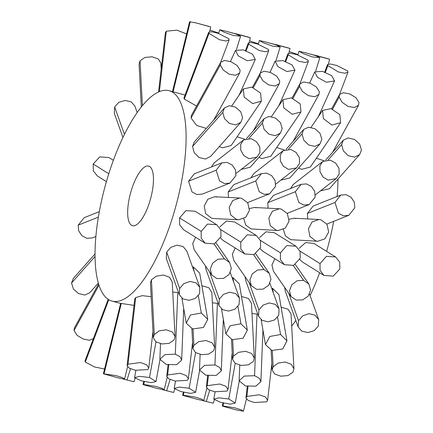 <?xml version="1.0" encoding="UTF-8"?>
<svg xmlns="http://www.w3.org/2000/svg" width="433" height="433" viewBox="0 0 433 433"><rect width="100%" height="100%" fill="white"/><g stroke="black" fill="none" stroke-linecap="round" stroke-linejoin="round"><path stroke-width="0.65" d="M243.492 139.983L240.656 144.395L240.759 150.219L243.801 155.561L248.91 158.662L256.904 157.163L259.919 152.611L259.746 146.847L256.471 141.688L251.216 138.684L243.492 139.983L214.124 162.884L211.369 167.024M216.738 197.069L214.703 196.75L207.835 199.212L204.224 206.021L205.67 213.658L211.558 218.194L213.615 218.519L238.588 219.78L245.695 217.317L249.424 210.519L247.773 202.871L241.711 198.33L239.676 198.005L232.802 200.479L229.198 207.293L230.648 214.925L236.532 219.45L238.588 219.78M195.597 237.246L192.707 243.546L194.201 249.754L211.769 275.02L216.955 278.592L223.482 278.376L228.992 274.598L231.352 268.574L229.669 262.571L224.386 258.869L217.956 259.221L212.592 263.21L210.238 269.234L211.769 275.02M201.329 313.005L190.498 314.997L186.244 323.094L192.544 328.945L203.483 327.478L207.721 319.354L201.329 313.005L198.325 295.744M175.327 354.205L164.989 354.595L159.88 359.287L166.245 364.44L176.561 364.705L181.665 360.153L180.02 356.668L175.327 354.205L177.768 292.594L172.751 292.026M149.509 377.5L139.545 376.353L134.56 377.663L141.223 380.796L151.068 382.648L156.01 381.56L149.509 377.5L155.983 341.886M135.042 378.437L134.03 381.733L123.161 379.037M209.989 30.077L218.719 33.07M226.768 31.43L219.737 29.78L223.883 32.069L233.241 35.468L240.569 36.199L236.364 34.142L226.768 31.43M243.265 49.876L235.471 50.423L238.264 55.846L247.162 60.766L255.324 59.435L252.461 54.179L243.265 49.876M219.331 146.581L222.394 147.848L231.157 145.515L261.37 101.214L260.585 93.117L251.757 87.125L243.362 88.927L244.12 97.079L252.607 103.547L261.37 101.214M283.106 150.727L280.27 155.138L280.378 160.962L283.42 166.304L288.53 169.406L296.524 167.912L299.539 163.355L299.365 157.596L296.091 152.432L290.835 149.428L283.106 150.727L253.743 173.628L250.983 177.768M256.358 207.818L254.323 207.494L249.532 208.533M243.714 218.649L245.792 225.171L251.178 228.938L278.208 230.524L285.315 228.061L289.044 221.263L287.393 213.615L281.331 209.074L279.296 208.755L272.417 211.223L268.817 218.037L270.268 225.669L276.151 230.199L278.208 230.524M235.216 247.995L232.326 254.29L233.82 260.498L251.389 285.769L256.574 289.336L263.102 289.12L268.612 285.342L270.971 279.323L269.283 273.32L264.006 269.618L257.575 269.965L252.212 273.954L249.857 279.978L251.389 285.769M240.948 323.754L230.118 325.746L225.864 333.838L232.164 339.689L243.102 338.227L247.34 330.103L240.948 323.754L237.944 306.494M214.947 364.954L204.609 365.338L199.499 370.031L205.864 375.184L216.175 375.449L221.285 370.897L219.639 367.417L214.947 364.954L217.388 303.338L212.365 302.775M189.129 388.244L179.165 387.102L174.18 388.406L180.842 391.54L190.682 393.391L195.629 392.303L189.129 388.244L195.602 352.63M174.661 389.186L173.649 392.477L162.781 389.781M249.608 40.821L258.339 43.82M266.387 42.174L259.356 40.523L263.502 42.813L272.86 46.212L280.189 46.948L275.983 44.886L266.387 42.174M282.884 60.625L275.09 61.167L277.878 66.59L286.781 71.51L294.943 70.184L292.08 64.928L282.884 60.625M258.95 157.331L262.014 158.592L270.777 156.259L300.989 111.958L300.204 103.86L291.377 97.874L282.982 99.677L283.739 107.828L292.221 114.296L300.989 111.958M322.726 161.471L319.89 165.888L319.998 171.706L323.04 177.054L328.149 180.15L336.143 178.656L339.153 174.098L338.985 168.34L335.71 163.176L330.455 160.172L322.726 161.471L293.363 184.377L290.603 188.512M295.977 218.562L293.942 218.237L289.147 219.277M283.334 229.398L285.412 235.915L290.797 239.687L317.827 241.273L324.934 238.81L328.663 232.012L327.012 224.364L320.95 219.823L318.915 219.499L312.036 221.967L308.431 228.786L309.882 236.418L315.771 240.943L317.827 241.273M274.836 258.739L271.946 265.034L273.44 271.247L291.008 296.513L296.194 300.085L302.721 299.863L308.231 296.091L310.591 290.067L308.902 284.064L303.625 280.362L297.195 280.714L291.831 284.703L289.477 290.727L291.008 296.513M280.568 334.498L269.737 336.49L265.483 344.587L271.783 350.438L282.722 348.971L286.96 340.847L280.568 334.498L277.564 317.237M254.561 375.698L244.228 376.088L239.119 380.78L245.484 385.933L255.795 386.193L260.904 381.646L259.259 378.161L254.561 375.698L257.007 314.087L251.984 313.519M228.748 398.993L218.784 397.846L213.799 399.156L220.462 402.284L230.302 404.141L235.249 403.053L228.748 398.993L235.216 363.374M214.281 399.93L213.269 403.22L202.395 400.525M289.228 51.565L297.958 54.563M306.007 52.923L298.976 51.273L303.116 53.562L312.48 56.961L319.808 57.692L315.597 55.63L306.007 52.923M322.504 71.369L314.71 71.916L317.497 77.339L326.401 82.259L334.563 80.928L331.7 75.672L322.504 71.369M298.57 168.074L301.628 169.341L310.396 167.003L340.609 122.707L339.824 114.604L330.996 108.618L322.601 110.42L323.359 118.572L331.84 125.04L340.609 122.707M216.695 224.711L195.094 211.244L185.946 210.627L179.565 217.896L179.587 224.667L183.56 229.744L205.161 243.211L214.4 243.871L220.971 236.743L220.841 229.907L216.695 224.711L207.553 224.094L201.166 231.363L201.188 238.128L205.161 243.211M199.813 287.35L186.807 251.048L183.089 246.566L177.021 245.159L170.819 247.335L166.678 252.141L166.277 258.393L179.284 294.694L182.899 298.889L188.972 300.313L195.278 298.451L199.489 293.823L199.813 287.35L196.1 282.868L190.038 281.455L183.836 283.626L179.684 288.443L179.289 294.694M175.067 336.609L172.22 281.856L169.622 277.293L163.452 275.036L156.373 276.124L151.436 279.821L150.451 282.987L153.293 337.74L155.858 341.799L162.023 343.954L169.119 343.337L174.082 339.954L175.062 336.609L172.469 332.046L166.299 329.789L159.23 330.872L154.278 334.574L153.293 337.74M151.16 296.692L142.316 295.652L135.675 297.595L134.76 298.97L127.102 365.571L129.315 368.207L135.486 370.275L147.821 369.576L148.757 368.066L146.614 364.797L140.471 362.529L128.016 364.202L127.102 365.571M134.024 305.389L120.639 303.354L103.395 373.771L118.041 377.836L123.87 379.113L124.574 378.956L122.29 377.549L116.098 375.638L103.395 373.771M104.559 369.024L94.459 366.935L85.312 362.048L85.036 360.835L108.185 299.333M93.425 338.552L89.512 340.306L83.131 339.007L77.036 335.299L74.021 330.531L74.411 327.9L98.616 283.94M98.356 283.047L89.68 292.832L84.803 295.052L78.546 293.563L73.399 288.995L71.548 282.993L73.366 278.37L95.043 253.917M95.882 236.488L92.289 237.917L87.001 238.345L81.983 235.774L78.709 230.935L78.2 225.165L84.218 217.664L99.319 211.65M106.399 181.633L97.447 176.052L93.312 170.867L93.171 164.026L99.747 156.892L108.992 157.558L113.365 160.28M122.934 137.418L114.334 113.414L114.653 106.946L118.853 102.318L125.169 100.445L131.242 101.874L134.852 106.058L137.169 112.515M141.304 106.967L139.08 64.154L140.054 60.815L145.017 57.427L152.118 56.804L158.289 58.964L160.849 63.018L161.179 69.296M158.57 91.958L165.384 32.697L166.315 31.192L176.908 30.169L186.607 33.92M169.097 90.697A109.008 36.745 105.2 0 1 179.284 192.447A109.008 36.745 105.2 0 1 121.603 300.253A109.008 36.745 105.2 0 1 112.028 301.108A109.008 36.745 105.2 0 1 101.847 199.364A109.008 36.745 105.2 0 1 159.528 91.552A109.008 36.745 105.2 0 1 169.097 90.697L185.064 95.065M172.48 91.617L189.573 21.802L196.106 22.927L210.747 26.987L209.583 31.739M208.706 32.253L209.025 33.341L219.58 39.76L225.983 41.027L229.106 39.933L228.835 38.721L217.913 33.254L211.591 31.782L208.706 32.253L183.96 97.993L184.279 99.081L196.582 106.042M220.635 62.352L220.316 64.858L223.201 69.984L229.144 74.157L235.639 75.261L239.73 72.874L240.126 70.238L237.067 65.426L230.876 61.703L224.456 60.468L220.635 62.352L191.381 115.487L191.056 117.993L196.631 125.462L206.319 128.401M224.467 107.931L194.222 142.046L192.539 146.516L194.217 152.692L199.104 157.558L205.394 159.025L210.535 156.502L240.786 122.382L242.594 117.776L240.753 111.784L235.606 107.2L229.344 105.712L224.467 107.931L222.784 112.396L224.467 118.572L229.36 123.443L235.649 124.904L240.786 122.382M221.858 162.846L194.271 173.833L188.55 181.21L191.992 191.938L196.923 194.552L202.341 194.081L229.928 183.094L235.942 175.603L235.444 169.844L232.169 164.995L227.152 162.418L221.858 162.846L216.137 170.223L219.58 180.951L224.505 183.565L229.928 183.094M220.511 237.977L223.179 240.488L244.78 253.954L254.019 254.62L260.59 247.492L260.46 240.651L256.314 235.46L247.167 234.838L240.786 242.112L240.802 248.878L244.78 253.954M205.486 265.981L205.897 269.142L218.903 305.438L222.519 309.633L228.592 311.062L234.897 309.194L239.108 304.567L239.433 298.093L235.72 293.612L229.658 292.205L223.455 294.37L219.304 299.187L218.903 305.438M193.897 345.323L192.912 348.489L195.478 352.543L201.643 354.703L208.738 354.086L213.702 350.698L214.681 347.353L212.089 342.79L205.919 340.533L198.85 341.615L193.897 345.323L193.053 329.069M167.636 374.946L166.721 376.315L168.935 378.951L175.105 381.024L187.44 380.32L188.377 378.81L186.233 375.541L180.09 373.273L167.636 374.946L168.783 364.965M143.686 384.488L143.014 384.52L144.173 384.921L157.661 388.58L164.188 389.705L161.91 388.293L155.718 386.388L143.686 384.488L144.395 381.576M230.605 32.475L250.366 37.736L249.202 42.483M248.639 44.09L259.199 50.504L265.597 51.771L268.725 50.677L268.455 49.465L257.527 44.004L251.21 42.526L248.32 42.997L248.639 44.09L246.112 50.802M237.111 136.785L244.694 139.215M259.935 75.607L262.82 80.727L268.763 84.906L275.253 86.005L279.35 83.618L279.745 80.982L276.687 76.17L270.495 72.446L264.076 71.212L260.255 73.096L259.935 75.607L253.31 87.634M241.241 169.384L250.155 167.252L280.405 133.131L282.213 128.525L280.373 122.528L275.226 117.949L268.963 116.461L264.087 118.674L262.403 123.145L264.087 129.321L268.98 134.192L275.269 135.648L280.405 133.131M261.478 173.59L255.751 180.972L259.194 191.695L264.125 194.309L269.548 193.838L275.561 186.352L275.063 180.588L271.789 175.738L266.771 173.168L261.478 173.59L233.89 184.577L228.169 191.96L228.462 197.443M260.125 248.726L262.799 251.237L284.4 264.704L293.639 265.364L300.21 258.236L300.08 251.394L295.934 246.204L286.787 245.587L280.405 252.856L280.422 259.621L284.4 264.704M245.105 276.725L245.516 279.886L258.523 316.182L262.133 320.377L268.211 321.806L274.517 319.944L278.728 315.316L279.047 308.837L275.339 304.361L269.277 302.948L263.075 305.119L258.923 309.936L258.523 316.182M233.517 356.067L232.532 359.233L235.097 363.292L241.262 365.447L248.358 364.83L253.321 361.447L254.301 358.102L251.708 353.539L245.538 351.282L238.469 352.365L233.517 356.067L232.673 339.818M207.255 385.689L206.341 387.064L208.554 389.7L214.725 391.768L227.06 391.064L227.996 389.559L225.853 386.29L219.71 384.022L207.255 385.689L208.403 375.714M183.305 395.232L182.634 395.264L183.792 395.665L197.28 399.323L203.109 400.606L203.808 400.449L201.524 399.037L195.337 397.131L183.305 395.232L184.014 392.32M270.224 43.219L289.986 48.48L288.822 53.232M288.259 54.834L298.819 61.253L305.216 62.514L308.345 61.421L308.069 60.209L297.146 54.747L290.83 53.27L287.94 53.746L288.259 54.834L285.731 61.551M276.73 147.529L284.313 149.959M299.555 86.351L302.44 91.477L308.383 95.65L314.872 96.748L318.969 94.367L319.365 91.731L316.306 86.919L310.115 83.19L303.695 81.956L299.874 83.845L299.555 86.351L292.93 98.383M280.86 180.128L289.774 177.995L320.019 143.875L321.833 139.269L319.992 133.272L314.845 128.693L308.577 127.205L303.706 129.424L302.023 133.889L303.706 140.065L308.599 144.936L314.888 146.397L320.019 143.875M301.092 184.334L273.51 195.326L267.783 202.704L268.081 208.186M295.371 191.716L298.813 202.438L303.744 205.058L309.167 204.587L315.181 197.096L314.683 191.332L311.408 186.488L306.391 183.911L301.097 184.339L295.371 191.716L267.783 202.704M299.744 259.47L302.418 261.981L324.019 275.448L333.258 276.108L339.829 268.98L339.694 262.144L335.553 256.948L326.406 256.331L320.025 263.6L320.041 270.371L324.019 275.448M284.725 287.474L285.136 290.63L298.142 326.931L301.752 331.126L307.831 332.555L314.136 330.688L318.347 326.06L318.666 319.586L314.959 315.105L308.897 313.698L302.694 315.863L298.543 320.68L298.142 326.931M273.136 366.816L272.151 369.982L274.711 374.036L280.882 376.19L287.977 375.573L292.941 372.191L293.92 368.846L291.328 364.283L285.158 362.026L278.089 363.108L273.136 366.816L272.292 350.562M246.875 396.439L245.96 397.808L248.174 400.444L254.344 402.511L266.679 401.813L267.616 400.303L265.472 397.034L259.329 394.766L246.875 396.439L248.022 386.458M222.925 405.975L222.253 406.013L223.412 406.414L236.894 410.073L243.427 411.198L241.143 409.786L234.957 407.881L222.925 405.975L223.634 403.069M309.844 53.968L329.605 59.229L328.441 63.976M327.878 65.583L338.438 71.997L344.836 73.264L347.964 72.17L347.688 70.958L336.766 65.491L330.449 64.019L327.559 64.49L327.878 65.583L325.351 72.295M316.35 158.272L323.933 160.703M339.174 97.095L342.054 102.22L348.002 106.394L354.492 107.498L358.589 105.111L358.984 102.475L355.926 97.663L349.734 93.939L343.315 92.705L339.494 94.589L339.174 97.095L332.549 109.127M320.48 190.872L329.394 188.739L359.639 154.624L361.452 150.013L359.606 144.021L354.465 139.437L348.197 137.954L343.326 140.168L341.642 144.638L343.32 150.814L348.219 155.68L354.503 157.141L359.639 154.624M340.711 195.083L334.99 202.46L338.433 213.188L343.364 215.802L348.787 215.331L354.8 207.84L354.302 202.081L351.028 197.231L346.01 194.661L340.711 195.083L313.124 206.07L307.403 213.453L307.701 218.93M135.193 225.469A30.884 10.414 105.2 0 1 132.482 225.712A30.884 10.414 105.2 0 1 129.591 196.885A30.884 10.414 105.2 0 1 145.937 166.337A30.884 10.414 105.2 0 1 148.649 166.093A30.884 10.414 105.2 0 1 151.534 194.926A30.884 10.414 105.2 0 1 135.193 225.469M293.92 368.846L291.079 314.093L288.075 309.227L281.104 307.219M335.553 256.948L313.952 243.481L305.666 242.534L299.133 248.358M254.301 358.102L251.459 303.349L248.455 298.483L241.49 296.475M295.934 246.204L274.333 232.738L266.046 231.79L259.513 237.614M214.681 347.353L211.84 292.6L208.836 287.739L201.87 285.731M256.314 235.46L234.713 221.988L226.427 221.041L219.894 226.865M286.96 340.847L278.912 294.619L272.519 288.27L273.315 292.832M247.34 330.103L239.292 283.875L232.9 277.526L233.696 282.089M207.721 319.354L199.673 273.126L193.28 266.777L194.076 271.339M334.384 149.06A109.008 36.745 105.2 0 1 334.649 149.953M337.957 179.083A109.008 36.745 105.2 0 1 337.118 196.512M333.681 221.35A109.008 36.745 105.2 0 1 326.601 251.367M319.641 272.72A109.008 36.745 105.2 0 1 310.066 295.582M295.831 320.485A109.008 36.745 105.2 0 1 291.696 326.033M214.048 244.006L224.386 258.869M130.479 368.77L126.993 380.077M253.668 254.75L264.006 269.618M170.099 379.514L166.613 390.826M293.287 265.499L303.625 280.362M209.718 390.257L206.232 401.57M179.565 217.896L201.166 231.363M166.678 252.141L179.684 288.443M151.436 279.821L154.278 334.574M135.675 297.595L128.016 364.202M121.305 303.322L104.066 373.739M108.775 299.712L85.312 362.048M99 285.163L74.021 330.531M95.06 256.471L71.548 282.993M98.361 217.133L78.2 225.165M108.775 173.757L93.171 164.026M124.45 134.3L114.653 106.946M142.387 105.641L140.054 60.815M159.366 91.617L166.315 31.192M173.097 91.785L190.271 21.65M184.279 99.081L209.025 33.341M191.056 117.993L220.316 64.858M192.539 146.516L222.784 112.396M188.55 181.21L216.137 170.223M220.727 229.604L240.786 242.112M209.442 271.675L219.304 299.187M248.948 138.327L262.403 123.145M228.169 191.96L255.751 180.972M260.347 240.347L280.405 252.856M249.062 282.419L258.923 309.936M288.562 149.071L302.023 133.889M299.966 251.097L320.025 263.6M288.681 293.168L298.543 320.68M328.182 159.815L341.642 144.638M307.403 213.453L334.99 202.46M214.703 196.75L239.676 198.005M181.92 298.234L186.244 323.094M160.497 343.705L159.88 359.287M135.892 370.356L134.56 377.663M218.6 33.471L219.737 29.78M230.426 61.529L235.471 50.423M231.812 105.868L243.362 88.927M254.323 207.494L279.296 208.755M221.539 308.978L225.864 333.838M200.116 354.448L199.499 370.031M175.511 381.105L174.18 388.406M258.214 44.215L259.356 40.523M270.046 72.279L275.09 61.167M271.426 116.618L282.982 99.677M293.942 218.237L318.915 219.499M261.153 319.727L265.483 344.587M239.736 365.198L239.119 380.78M215.125 391.849L213.799 399.156M297.834 54.964L298.976 51.273M309.665 83.022L314.71 71.916M311.046 127.362L322.601 110.42M220.722 62.211L229.106 39.933M213.805 119.957L239.73 72.874M191.889 328.744L192.912 348.489M168.042 364.846L166.721 376.315M143.772 381.435L143.014 384.52M260.341 72.961L268.725 50.677M253.424 130.701L279.35 83.618M247.589 202.584L269.548 193.838M231.509 339.494L232.532 359.233M207.656 375.59L206.341 387.064M183.392 392.179L182.634 395.264M299.955 83.704L308.345 61.421M293.044 141.45L318.969 94.367M287.203 213.334L309.167 204.587M271.128 350.237L272.151 369.982M247.275 386.333L245.96 397.808M223.011 402.928L222.253 406.013M339.575 94.448L347.964 72.17M332.658 152.194L358.589 105.111M326.823 224.078L348.787 215.331M120.618 303.436L112.028 301.108M325.692 160.053L343.326 140.168M331.662 108.813L339.494 94.589M324.712 72.062L327.559 64.49M328.447 58.823L314.964 55.17M246.393 399.08L243.427 411.198M271.827 363.698L267.616 400.303M309.525 294.072L318.666 319.586M286.078 149.304L303.706 129.418M292.042 98.069L299.874 83.845M285.093 61.313L287.94 53.746M288.827 48.079L275.345 44.42M206.774 388.336L203.808 400.449M232.207 352.949L227.996 389.559M269.905 283.323L279.047 308.837M246.458 138.56L264.087 118.674M252.423 87.325L260.255 73.096M245.473 50.569L248.32 42.997M249.213 37.335L235.725 33.677M167.16 377.587L164.188 389.705M192.588 342.205L188.377 378.81M230.286 272.579L239.433 298.093M209.594 26.586L196.106 22.927M127.54 366.843L124.574 378.956M152.968 331.456L148.757 368.066M318.293 116.737L334.563 80.928M315.7 71.007L319.808 57.692M239.178 381.441L235.249 403.053M262.95 330.033L260.904 381.646M295.317 264.52L308.902 284.064M315.348 194.872L336.143 178.656M278.673 105.993L294.943 70.184M276.081 60.257L280.189 46.948M199.559 370.697L195.629 392.303M223.331 319.289L221.285 370.897M255.697 253.776L269.288 273.32M275.729 184.128L296.524 167.912M239.054 95.244L255.324 59.435M236.461 49.514L240.569 36.199M159.939 359.947L156.01 381.56M183.711 308.54L181.665 360.153M216.078 243.027L229.669 262.571M236.109 173.384L256.904 157.168"/></g></svg>
